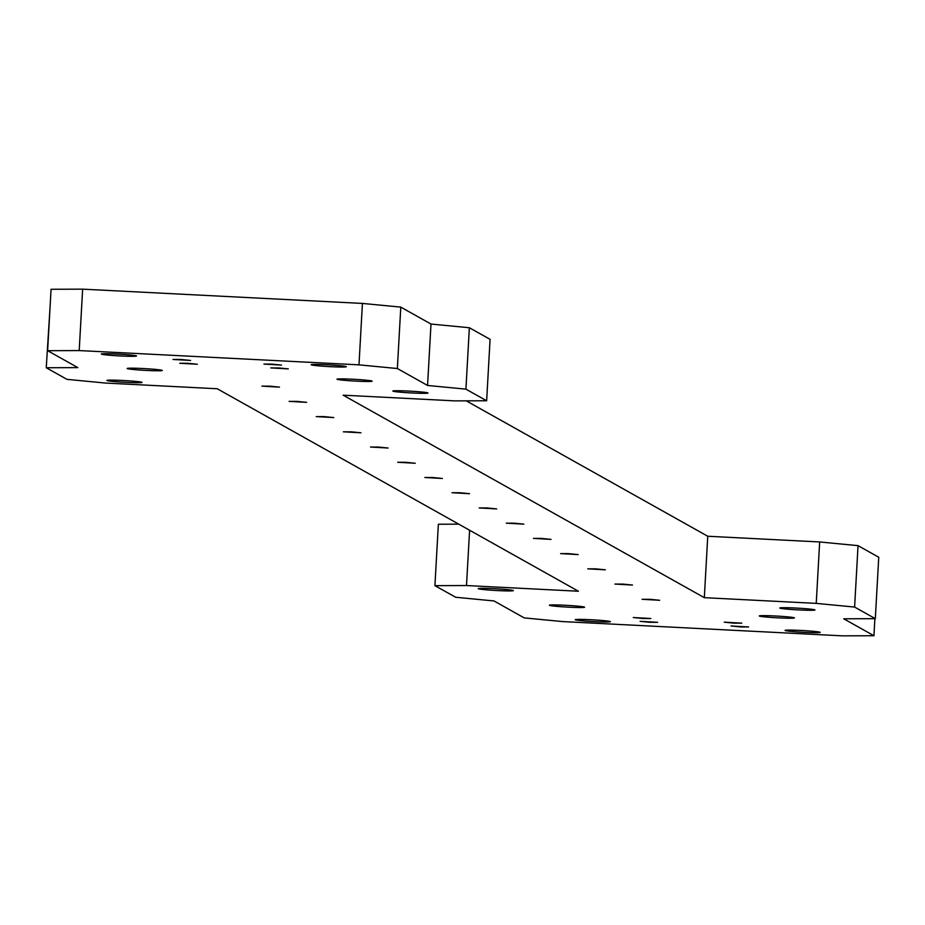 <?xml version="1.0" encoding="UTF-8"?>
<svg xmlns="http://www.w3.org/2000/svg" width="925" height="925" viewBox="0 0 925 925"><rect width="100%" height="100%" fill="white"/><g stroke="black" fill="none" stroke-linecap="round" stroke-linejoin="round"><path stroke-width="1.39" d="M427.558 385.459L397.357 368.532L358.993 364.843L79.203 350.575L47.626 350.691L77.827 367.618L46.25 367.745L66.958 379.354L105.334 383.042L217.248 388.754L578.414 591.237L466.501 585.537L434.923 585.652L455.643 597.261L494.008 600.949L524.209 617.888L562.573 621.577L842.363 635.845L873.94 635.729L843.739 618.802L875.316 618.675L854.607 607.066L816.232 603.378L704.318 597.666L343.152 395.172L455.065 400.883L486.642 400.768L465.922 389.147L427.558 385.459L430.992 324.051L400.791 307.112L362.427 303.423L82.637 289.155L51.06 289.271L47.626 350.691M650.021 599.308L659.652 600.279L642.077 599.296L650.021 599.308M541.391 538.408L551.034 539.379L533.459 538.396L541.391 538.408M120.632 355.975A17.598 0.856 3.2 0 1 101.368 354.032A17.598 0.856 3.2 0 1 118.978 354.159A17.598 0.856 3.2 0 1 136.507 355.998A17.598 0.856 3.2 0 1 120.632 355.975M269.846 386.164L279.477 387.124L261.914 386.141L269.846 386.164M378.464 447.064L388.095 448.024L370.532 447.041L378.464 447.064M278.656 367.93L288.288 368.89L270.713 367.907L278.656 367.93M800.946 630.445A17.598 0.856 3.2 0 1 820.209 632.376A17.598 0.856 3.2 0 1 802.588 632.261A17.598 0.856 3.2 0 1 785.071 630.422A17.598 0.856 3.2 0 1 800.946 630.445M642.91 618.49L633.278 617.53L650.853 618.513L642.91 618.49M432.773 477.508L442.404 478.479L424.841 477.497L432.773 477.508M733.849 623.138L724.217 622.167L741.781 623.149L733.849 623.138M799.073 609.945A17.598 0.856 3.2 0 1 779.81 608.003A17.598 0.856 3.2 0 1 797.431 608.13A17.598 0.856 3.2 0 1 814.948 609.968A17.598 0.856 3.2 0 1 799.073 609.945M565.302 605.274A17.598 0.856 3.2 0 1 584.565 607.216A17.598 0.856 3.2 0 1 566.956 607.089A17.598 0.856 3.2 0 1 549.427 605.251A17.598 0.856 3.2 0 1 565.302 605.274M595.712 568.852L605.343 569.823L587.768 568.84L595.712 568.852M405.624 462.28L415.256 463.252L397.681 462.269L405.624 462.28M180.93 359.478L190.562 360.449L172.998 359.467L180.93 359.478M408.711 391.078A17.598 0.856 3.2 0 1 427.986 393.021A17.598 0.856 3.2 0 1 410.365 392.894A17.598 0.856 3.2 0 1 392.847 391.055A17.598 0.856 3.2 0 1 408.711 391.078M122.736 380.476A17.598 0.856 3.2 0 1 142.011 382.407A17.598 0.856 3.2 0 1 124.389 382.279A17.598 0.856 3.2 0 1 106.872 380.441A17.598 0.856 3.2 0 1 122.736 380.476M591.098 619.738A17.598 0.856 3.2 0 1 610.373 621.681A17.598 0.856 3.2 0 1 592.752 621.554A17.598 0.856 3.2 0 1 575.234 619.715A17.598 0.856 3.2 0 1 591.098 619.738M514.242 523.18L523.874 524.151L506.31 523.168L514.242 523.18M622.86 584.08L632.492 585.051L614.928 584.068L622.86 584.08M187.717 363.282L197.349 364.253L179.785 363.271L187.717 363.282M296.994 401.381L306.637 402.352L289.062 401.369L296.994 401.381M649.708 622.294L640.077 621.334L657.64 622.317L649.708 622.294M459.933 492.736L469.565 493.696L451.99 492.713L459.933 492.736M271.858 364.115L281.501 365.086L263.926 364.103L271.858 364.115M356.275 381.135A17.598 0.856 3.2 0 1 337.001 379.204A17.598 0.856 3.2 0 1 354.622 379.331A17.598 0.856 3.2 0 1 372.139 381.169A17.598 0.856 3.2 0 1 356.275 381.135M324.155 416.608L333.786 417.58L316.223 416.597L324.155 416.608M775.15 615.981A17.598 0.856 3.2 0 1 794.413 617.923A17.598 0.856 3.2 0 1 776.792 617.796A17.598 0.856 3.2 0 1 759.275 615.957A17.598 0.856 3.2 0 1 775.15 615.981M487.082 507.952L496.725 508.923L479.15 507.941L487.082 507.952M568.551 553.636L578.183 554.595L560.619 553.613L568.551 553.636M740.636 626.942L731.004 625.971L748.568 626.953L740.636 626.942M146.428 370.439A17.598 0.856 3.2 0 1 127.164 368.497A17.598 0.856 3.2 0 1 144.774 368.624A17.598 0.856 3.2 0 1 162.303 370.462A17.598 0.856 3.2 0 1 146.428 370.439M497.488 590.578A17.598 0.856 3.2 0 1 478.225 588.635A17.598 0.856 3.2 0 1 495.846 588.762A17.598 0.856 3.2 0 1 513.363 590.601A17.598 0.856 3.2 0 1 497.488 590.578M330.468 366.682A17.598 0.856 3.2 0 1 311.205 364.739A17.598 0.856 3.2 0 1 328.826 364.866A17.598 0.856 3.2 0 1 346.343 366.705A17.598 0.856 3.2 0 1 330.468 366.682M351.315 431.836L360.947 432.796L343.372 431.813L351.315 431.836M486.642 400.768L490.077 339.348L469.357 327.739L430.992 324.051M875.316 618.675L878.75 557.255L858.042 545.646L819.666 541.957L707.752 536.246L466.235 400.837M458.754 524.163L438.358 524.232L434.923 585.652M50.112 306.325L46.25 367.745M873.94 635.729L874.888 618.675M854.607 607.066L858.042 545.646M816.232 603.378L819.666 541.957M704.318 597.666L707.752 536.246M465.922 389.147L469.357 327.739M466.501 585.537L469.599 530.233M79.203 350.575L82.637 289.155M358.993 364.843L362.427 303.423M397.357 368.532L400.791 307.112"/></g></svg>
